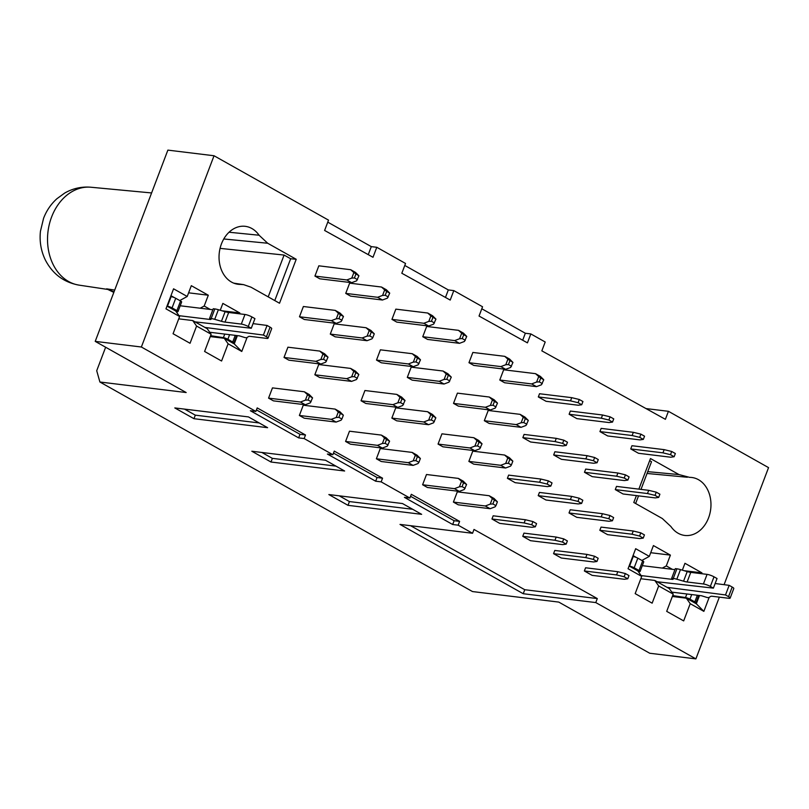 <?xml version="1.0" encoding="UTF-8"?>
<svg xmlns="http://www.w3.org/2000/svg" width="809" height="809" viewBox="0 0 809 809"><rect width="100%" height="100%" fill="white"/><g stroke="black" fill="none" stroke-linecap="round" stroke-linejoin="round"><path stroke-width="1.21" d="M481.8 308.765L525.334 333.247L530.825 333.925L545.205 342.005L541.838 350.853L665.382 419.315L668.426 411.306L645.997 408.575M105.635 347.243L96.716 370.724L99.901 382.01L186.181 392.537L95.219 341.378L167.868 150.12L214.031 155.753L328.525 220.139L324.611 230.454L373 257.282L376.792 247.291L405.542 263.461L401.82 273.25L450.219 300.068L453.809 290.603L482.558 306.773L479.039 316.046L527.438 342.864L530.825 333.925M327.766 222.141L371.301 246.624L376.792 247.291M404.783 265.453L448.317 289.935L453.809 290.603M298.642 437.881L299.997 434.322L305.499 434.989L257.201 407.918L255.866 411.407L250.375 410.739L298.642 437.881L304.144 438.559L332.883 454.719L327.392 454.051L375.659 481.203L381.16 481.871L409.9 498.041L404.409 497.363L452.676 524.515L458.177 525.183L472.547 533.273L400.01 524.414L523.231 593.725L524.758 589.721L410.567 525.708M251.002 287.195L279.52 303.233L296.215 259.284L267.688 243.246L259.082 235.227A29.195 22.571 97 0 0 244.773 226.277A29.195 22.571 97 0 0 221.444 243.903A29.195 22.571 97 0 0 237.704 284.222A29.195 22.571 97 0 0 240.404 284.414L243.64 284.647L251.002 287.195M296.215 259.284L290.664 258.759L284.09 255.057L220.068 248.373M284.09 255.057L268.204 296.873M409.9 498.041L411.316 494.309L459.613 521.39L458.177 525.183M445.466 297.439L448.317 289.935M375.659 481.203L377.065 477.522L382.556 478.19L381.16 481.871M332.883 454.719L334.259 451.109L382.556 478.19M368.257 254.643L371.301 246.624M305.499 434.989L304.144 438.559M522.685 340.235L525.334 333.247M452.676 524.515L454.122 520.713L459.613 521.39M113.816 292.413A26.191 15.826 119.4 0 1 113.23 292.11L106.596 288.843L114.706 290.057M95.219 341.378L141.373 347.01L214.031 155.753M200.207 308.209L204.192 306.035L208.297 295.224L188.608 292.818M222 310.787L239.838 312.962L222.859 303.405L220.25 310.272M208.297 295.224L191.318 285.678L187.213 296.488L179.76 300.554M166.998 306.105L175.725 311.01L179.608 316.511L173.065 333.733L190.044 343.279L196.587 326.057L192.704 320.556L207.256 328.747L211.139 334.248L204.596 351.47L221.575 361.016L228.118 343.795L224.235 338.293L234.246 343.916L237.391 335.624M192.704 320.556L178.718 318.847M267.607 427.688L248.444 416.908L174.805 407.928L193.968 418.698L267.607 427.688M184.523 409.111L195.313 415.159L259.183 422.955M195.313 415.159L193.968 418.698M270.985 462.02L344.624 471L325.461 460.23L251.821 451.24L270.985 462.02L272.37 458.359L335.927 466.115M261.863 452.464L272.37 458.359M348.001 505.332L421.641 514.322L402.478 503.542L328.838 494.552L348.001 505.332L349.437 501.56L412.671 509.276M339.204 495.816L349.437 501.56M239.515 313.811L239.838 312.962M210.249 336.584L224.235 338.293M210.239 309.432L204.192 306.035M187.213 296.488L173.571 288.813L165.966 308.836L179.608 316.511M196.587 326.057L211.139 334.248M234.246 343.916L241.77 351.47L247.069 337.505L248.545 336.544A8.727 1.679 20.8 0 1 250.487 336.423L266.788 338.415A5.238 1.011 -159.2 0 0 268.042 338.223A5.238 1.011 -159.2 0 0 266.444 336.766L263.41 335.057L204.94 327.443M174.491 297.682L170.952 295.689M523.231 593.725L595.778 602.574L695.892 658.88L649.738 653.247L558.766 602.088L472.496 591.561L99.901 382.01M141.373 347.01L255.866 411.407M668.426 411.306L768.55 467.622L724.085 584.674M638.867 489.132L650.487 458.541L679.004 474.58L689.602 477.361A29.195 22.571 -83 0 1 691.351 477.441A29.195 22.571 -83 0 1 708.563 517.871A29.195 22.571 -83 0 1 684.283 535.376A29.195 22.571 -83 0 1 670.924 526.538L662.318 518.518L633.791 502.48L636.41 495.604M649.678 460.675L651.518 461.706L640.991 489.394M695.892 658.88L719.353 597.143M650.709 552.709L670.398 555.116L666.292 565.926L672.34 569.324M641.861 560.445L649.314 556.38L653.419 545.569L670.398 555.116M662.298 568.1L666.292 565.926M682.351 570.163L684.95 563.297L701.929 572.853L701.615 573.702M684.101 570.679L701.929 572.853M699.492 595.515L696.337 603.807L703.86 611.361L690.219 603.686L683.676 620.908L666.697 611.361L673.24 594.14L658.688 585.949L652.145 603.17L635.166 593.624L641.709 576.402L628.057 568.727L635.672 548.704L649.314 556.38M709.169 597.396L703.86 611.361M696.337 603.807L686.335 598.185L690.219 603.686M686.335 598.185L672.35 596.476M671.834 592.137L701.575 595.768L707.218 597.527A8.727 1.679 -159.2 0 0 709.159 597.406L710.646 596.435A8.727 1.679 20.8 0 1 712.587 596.314L728.879 598.306A5.238 1.011 -159.2 0 0 730.143 598.114A5.238 1.011 -159.2 0 0 728.545 596.658L725.511 594.949L667.041 587.334L669.356 588.639L673.24 594.14M667.041 587.334L654.805 580.447L658.688 585.949M654.805 580.447L640.819 578.738M629.099 565.997L637.816 570.901L641.709 576.402M633.053 555.581L636.592 557.573M638.534 495.866L635.631 503.511M453.404 502.086L458.258 504.816L490.133 508.709L485.279 505.979L453.404 502.086L457.297 491.842L489.172 495.725L494.026 498.455L497.393 501.823L492.337 498.597L490.244 504.108L492.903 503.956L495.937 505.665L497.393 501.823M490.244 504.108L485.279 505.979M490.133 508.709L495.098 506.828L495.937 505.665M492.903 503.956L494.36 500.114M489.172 495.725L492.337 498.597M505.706 463.415L500.741 465.296L505.585 468.017L510.56 466.146L511.389 464.973L512.845 461.13L507.799 457.904L505.706 463.415L508.355 463.274L511.389 464.973M500.741 465.296L468.866 461.403L472.759 451.149L504.634 455.042L509.478 457.773L512.845 461.13M505.585 468.017L473.71 464.133L468.866 461.403M508.355 463.274L509.822 459.431M504.634 455.042L507.799 457.904M521.158 422.733L516.193 424.604L521.047 427.334L526.012 425.453L528.307 420.447L523.251 417.222L521.158 422.733L523.817 422.581L526.841 424.29M516.193 424.604L484.318 420.71L488.211 410.466L520.086 414.35L524.94 417.08L528.307 420.447M521.047 427.334L489.172 423.441L484.318 420.71M523.817 422.581L525.274 418.738M520.086 414.35L523.251 417.222M536.62 382.04L531.644 383.921L536.498 386.641L541.464 384.771L543.759 379.755L540.392 376.397L535.538 373.667L538.713 376.529L536.62 382.04L539.269 381.899L542.303 383.597M531.644 383.921L499.77 380.028L503.663 369.774L535.538 373.667M536.498 386.641L504.624 382.758L499.77 380.028M539.269 381.899L540.725 378.056L538.713 376.529M543.759 379.755L540.725 378.056M465.124 488.333L462.091 486.634L463.557 482.791L466.591 484.49L464.295 489.506L459.32 491.387L454.476 488.656L459.441 486.775L461.534 481.274L458.369 478.402L426.495 474.509L422.601 484.763L454.476 488.656M459.32 491.387L427.455 487.493L422.601 484.763M462.091 486.634L459.441 486.775M463.557 482.791L461.534 481.274M466.591 484.49L463.223 481.133L458.369 478.402M480.586 447.65L477.553 445.941L479.009 442.098L482.043 443.807L479.747 448.823L474.782 450.694L469.928 447.964L474.893 446.093L476.986 440.581L473.821 437.709L441.947 433.826L438.053 444.08L469.928 447.964M474.782 450.694L442.907 446.801L438.053 444.08M477.553 445.941L474.893 446.093M479.009 442.098L476.986 440.581M482.043 443.807L478.675 440.44L473.821 437.709M496.038 406.957L493.005 405.258L494.471 401.416L497.495 403.115L495.209 408.13L490.234 410.011L485.39 407.281L490.355 405.4L492.448 399.899L489.283 397.027L457.409 393.134L453.515 403.388L485.39 407.281M490.234 410.011L458.359 406.118L453.515 403.388M493.005 405.258L490.355 405.4M494.471 401.416L492.448 399.899M497.495 403.115L494.127 399.757L489.283 397.027M512.957 362.432L510.661 367.448L505.696 369.319L500.842 366.588L505.807 364.717L507.9 359.206L512.957 362.432L509.589 359.065L504.735 356.334L472.861 352.451L468.967 362.705L500.842 366.588M505.696 369.319L473.821 365.425L468.967 362.705M511.49 366.275L508.467 364.566L505.807 364.717M508.467 364.566L509.923 360.723M507.9 359.206L504.735 356.334M299.37 415.462L304.224 418.192L336.099 422.076L331.245 419.345L299.37 415.462L303.264 405.208L335.138 409.101L339.992 411.821L343.36 415.189L338.304 411.963L336.22 417.474L338.87 417.333L341.904 419.032L343.36 415.189M336.22 417.474L331.245 419.345M336.099 422.076L341.064 420.205L341.904 419.032M338.87 417.333L340.326 413.48M335.138 409.101L338.304 411.963M351.672 376.792L346.707 378.663L351.551 381.393L356.526 379.512L358.822 374.496L353.766 371.28L351.672 376.792L354.322 376.64L357.356 378.349M346.707 378.663L314.832 374.769L318.726 364.525L350.6 368.408L355.444 371.139L358.822 374.496M351.551 381.393L319.676 377.5L314.832 374.769M354.322 376.64L355.788 372.797M350.6 368.408L353.766 371.28M367.124 336.099L362.159 337.97L367.013 340.7L371.978 338.829L372.818 337.656L374.274 333.814L369.217 330.588L367.124 336.099L369.784 335.957L372.818 337.656M362.159 337.97L330.284 334.087L334.178 323.833L366.052 327.726L370.906 330.446L374.274 333.814M367.013 340.7L335.138 336.817L330.284 334.087M369.784 335.957L371.24 332.105M366.052 327.726L369.217 330.588M382.586 295.416L377.611 297.287L382.465 300.018L387.43 298.137L389.726 293.131L386.358 289.764L381.504 287.033L384.679 289.905L382.586 295.416L385.236 295.265L388.269 296.974M377.611 297.287L345.736 293.394L349.64 283.15L381.504 287.033M382.465 300.018L350.59 296.124L345.736 293.394M385.236 295.265L386.692 291.422L384.679 289.905M389.726 293.131L386.692 291.422M311.091 401.709L308.067 400L309.523 396.157L312.557 397.866L310.262 402.872L305.296 404.753L300.442 402.022L305.408 400.152L307.501 394.64L304.336 391.768L272.461 387.885L268.568 398.129L300.442 402.022M305.296 404.753L273.422 400.859L268.568 398.129M308.067 400L305.408 400.152M309.523 396.157L307.501 394.64M312.557 397.866L309.19 394.499L304.336 391.768M326.553 361.016L323.519 359.317L324.975 355.475L328.009 357.173L325.714 362.189L320.748 364.06L315.894 361.34L320.86 359.459L322.953 353.948L319.788 351.086L287.913 347.192L284.02 357.447L315.894 361.34M320.748 364.06L288.874 360.177L284.02 357.447M323.519 359.317L320.86 359.459M324.975 355.475L322.953 353.948M328.009 357.173L324.642 353.816L319.788 351.086M342.005 320.334L338.971 318.625L340.437 314.782L343.471 316.491L341.176 321.507L336.2 323.378L331.356 320.647L336.322 318.776L338.415 313.265L335.25 310.393L303.375 306.51L299.482 316.764L331.356 320.647M336.2 323.378L304.326 319.484L299.482 316.764M338.971 318.625L336.322 318.776M340.437 314.782L338.415 313.265M343.471 316.491L340.093 313.123L335.25 310.393M358.923 275.798L356.627 280.814L351.662 282.685L346.808 279.965L351.773 278.084L353.867 272.572L358.923 275.798L355.555 272.441L350.702 269.71L318.827 265.817L314.934 276.071L346.808 279.965M351.662 282.685L319.788 278.802L314.934 276.071M357.467 279.641L354.433 277.942L351.773 278.084M354.433 277.942L355.889 274.099M353.867 272.572L350.702 269.71M388.108 445.021L385.074 443.322L386.54 439.469L389.574 441.178L387.278 446.194L382.313 448.065L377.459 445.334L382.424 443.463L384.518 437.952L381.352 435.09L349.478 431.197L345.585 441.451L377.459 445.334M382.313 448.065L350.439 444.181L345.585 441.451M385.074 443.322L382.424 443.463M386.54 439.469L384.518 437.952M389.574 441.178L386.206 437.811L381.352 435.09M403.57 404.338L400.536 402.629L401.992 398.786L405.026 400.485L402.73 405.501L397.765 407.382L392.911 404.652L397.876 402.781L399.97 397.27L396.804 394.398L364.93 390.514L361.036 400.758L392.911 404.652M397.765 407.382L365.89 403.489L361.036 400.758M400.536 402.629L397.876 402.781M401.992 398.786L399.97 397.27M405.026 400.485L401.658 397.128L396.804 394.398M419.022 363.646L415.988 361.947L417.454 358.094L420.488 359.803L418.192 364.819L413.217 366.689L408.373 363.959L413.338 362.088L415.432 356.577L412.266 353.715L380.392 349.822L376.498 360.076L408.373 363.959M413.217 366.689L381.342 362.806L376.498 360.076M415.988 361.947L413.338 362.088M417.454 358.094L415.432 356.577M420.488 359.803L417.11 356.435L412.266 353.715M435.94 319.12L433.644 324.126L428.679 326.007L423.825 323.276L428.79 321.406L430.884 315.894L435.94 319.12L432.572 315.753L427.718 313.022L395.844 309.139L391.95 319.383L423.825 323.276M428.679 326.007L396.804 322.113L391.95 319.383M434.473 322.963L431.45 321.254L428.79 321.406M431.45 321.254L432.906 317.411M430.884 315.894L427.718 313.022M376.387 458.774L381.241 461.504L413.116 465.397L408.262 462.667L376.387 458.774L380.281 448.52L412.155 452.413L417.009 455.143L420.377 458.501L415.32 455.285L413.227 460.786L415.887 460.645L418.92 462.344L420.377 458.501M413.227 460.786L408.262 462.667M413.116 465.397L418.081 463.517L418.92 462.344M415.887 460.645L417.343 456.802M412.155 452.413L415.32 455.285M428.689 420.104L423.724 421.974L428.568 424.705L433.543 422.834L435.839 417.818L430.782 414.592L428.689 420.104L431.339 419.952L434.372 421.661M423.724 421.974L391.849 418.091L395.743 407.837L427.617 411.72L432.461 414.451L435.839 417.818M428.568 424.705L396.693 420.811L391.849 418.091M431.339 419.952L432.805 416.109M427.617 411.72L430.782 414.592M444.141 379.411L439.176 381.292L444.03 384.022L448.995 382.141L451.291 377.125L446.234 373.91L444.141 379.411L446.801 379.269L449.824 380.968M439.176 381.292L407.301 377.398L411.194 367.144L443.069 371.038L447.923 373.768L451.291 377.125M444.03 384.022L412.155 380.129L407.301 377.398M446.801 379.269L448.257 375.427M443.069 371.038L446.234 373.91M459.603 338.728L454.628 340.599L459.482 343.329L464.447 341.459L466.742 336.443L463.375 333.075L458.521 330.345L461.696 333.217L459.603 338.728L462.252 338.577L465.286 340.286M454.628 340.599L422.753 336.716L426.656 326.462L458.521 330.345M459.482 343.329L427.607 339.436L422.753 336.716M462.252 338.577L463.709 334.734L461.696 333.217M466.742 336.443L463.709 334.734M625.347 573.541L628.987 575.583L627.774 578.789L624.133 576.746L625.347 573.541L617.793 571.71L616.569 574.916L584.371 570.982L585.585 567.776L617.793 571.71M627.774 578.789L624.336 579.274L592.127 575.351L584.371 570.982M616.569 574.916L624.133 576.746M556.177 537.055L554.964 540.26L522.756 536.327L523.969 533.131L556.177 537.055L563.731 538.885L567.372 540.938L566.158 544.133L562.518 542.091L563.731 538.885M566.158 544.133L562.72 544.629L530.522 540.695L522.756 536.327M554.964 540.26L562.518 542.091M633.245 531.017L632.031 534.223L599.823 530.299L601.047 527.094L633.245 531.017L640.799 532.848L644.439 534.901L643.226 538.106L639.585 536.054L640.799 532.848M643.226 538.106L639.788 538.592L607.589 534.658L599.823 530.299M632.031 534.223L639.585 536.054M579.193 498.202L582.824 500.245L581.61 503.451L577.97 501.408L579.193 498.202L571.629 496.372L570.416 499.578L538.207 495.644L539.431 492.438L571.629 496.372M581.61 503.451L578.182 503.936L545.974 500.013L538.207 495.644M570.416 499.578L577.97 501.408M648.697 490.335L647.483 493.541L615.285 489.607L616.498 486.401L648.697 490.335L656.261 492.165L659.901 494.208L658.678 497.414L655.037 495.371L656.261 492.165M658.678 497.414L655.25 497.899L623.041 493.975L615.285 489.607M647.483 493.541L655.037 495.371M594.645 457.51L598.286 459.563L597.062 462.758L593.432 460.715L594.645 457.51L587.091 455.679L585.868 458.885L553.669 454.951L554.883 451.756L587.091 455.679M597.062 462.758L593.634 463.254L561.426 459.32L553.669 454.951M585.868 458.885L593.432 460.715M671.713 451.473L675.353 453.525L674.14 456.731L670.499 454.678L671.713 451.473L664.159 449.642L662.945 452.848L630.737 448.924L631.95 445.719L664.159 449.642M674.14 456.731L670.701 457.216L638.503 453.283L630.737 448.924M662.945 452.848L670.499 454.678M602.543 414.997L601.33 418.202L569.121 414.269L570.345 411.063L602.543 414.997L610.097 416.827L613.738 418.87L612.524 422.076L608.884 420.033L610.097 416.827M612.524 422.076L609.086 422.561L576.888 418.637L569.121 414.269M601.33 418.202L608.884 420.033M579.295 399.494L582.935 401.547L581.711 404.753L578.081 402.7L579.295 399.494L571.741 397.664L570.517 400.87L538.319 396.946L539.532 393.74L571.741 397.664M581.711 404.753L578.283 405.238L546.075 401.304L538.319 396.946M570.517 400.87L578.081 402.7M640.91 434.15L644.551 436.193L643.327 439.398L639.686 437.356L640.91 434.15L633.346 432.319L632.132 435.525L599.934 431.591L601.148 428.386L633.346 432.319M643.327 439.398L639.899 439.894L607.69 435.96L599.934 431.591M632.132 435.525L639.686 437.356M556.279 438.357L555.065 441.562L522.857 437.629L524.08 434.423L556.279 438.357L563.843 440.187L567.473 442.23L566.26 445.435L562.619 443.393L563.843 440.187M566.26 445.435L562.831 445.921L530.623 441.997L522.857 437.629M555.065 441.562L562.619 443.393M617.894 473.012L616.68 476.208L584.472 472.284L585.696 469.078L617.894 473.012L625.448 474.843L629.089 476.885L627.875 480.091L624.235 478.038L625.448 474.843M627.875 480.091L624.437 480.576L592.239 476.643L584.472 472.284M616.68 476.208L624.235 478.038M548.381 480.87L552.021 482.922L550.808 486.128L547.167 484.075L548.381 480.87L540.827 479.039L539.613 482.245L507.405 478.321L508.618 475.116L540.827 479.039M550.808 486.128L547.369 486.613L515.171 482.68L507.405 478.321M539.613 482.245L547.167 484.075M602.442 513.695L601.218 516.9L569.02 512.967L570.234 509.761L602.442 513.695L609.996 515.525L613.637 517.568L612.423 520.774L608.783 518.731L609.996 515.525M612.423 520.774L608.985 521.269L576.777 517.335L569.02 512.967M601.218 516.9L608.783 518.731M525.375 519.732L524.151 522.938L491.953 519.004L493.166 515.798L525.375 519.732L532.929 521.562L536.569 523.605L535.346 526.811L531.715 524.768L532.929 521.562M535.346 526.811L531.918 527.296L499.709 523.372L491.953 519.004M524.151 522.938L531.715 524.768M594.544 556.218L598.175 558.261L596.961 561.466L593.321 559.413L594.544 556.218L586.98 554.387L585.767 557.583L553.558 553.659L554.782 550.454L586.98 554.387M596.961 561.466L593.533 561.952L561.325 558.018L553.558 553.659M585.767 557.583L593.321 559.413M228.118 343.795L241.77 351.47M232.729 343.067L232.941 343.097A3.489 0.667 -159.2 0 0 233.781 342.965A3.489 0.667 -159.2 0 0 232.709 341.995L227.865 339.274A3.489 0.667 -159.2 0 0 223.395 337.656L210.593 335.684M209.733 332.246L239.474 335.877L245.117 337.636A8.727 1.679 -159.2 0 0 247.058 337.515M195.02 321.861L251.286 328.242L248.252 326.533A5.238 1.011 -159.2 0 0 241.315 324.085L225.013 322.093A8.727 1.679 20.8 0 1 221.454 321.304L214.719 319.333A8.727 1.679 -159.2 0 0 211.159 318.534L209.592 318.341L210.997 319.413L210.37 319.504L179.022 315.682M167.23 306.237L167.443 306.257A3.489 0.667 20.8 0 1 172.074 307.895L176.918 310.616A3.489 0.667 20.8 0 1 177.99 311.596A3.489 0.667 20.8 0 1 177.302 311.728L176.16 311.637M263.41 335.057L267.061 325.451L270.095 327.16A5.238 1.011 20.8 0 1 271.693 328.616L268.042 338.223M253.035 323.62L267.061 325.451M251.286 328.242L254.936 318.625L251.902 316.926A5.238 1.011 20.8 0 0 244.965 314.479L228.664 312.486A8.727 1.679 -159.2 0 1 225.104 311.698L218.369 309.716A8.727 1.679 20.8 0 0 214.81 308.927L213.242 308.735L209.592 318.341M180.205 305.772L212.858 309.756M170.618 296.59L171.093 296.65A3.489 0.667 20.8 0 1 175.725 298.278L180.569 301.009A3.489 0.667 20.8 0 1 181.641 301.99M694.82 602.958L695.042 602.988A3.489 0.667 -159.2 0 0 695.882 602.857A3.489 0.667 -159.2 0 0 694.81 601.886L689.966 599.156A3.489 0.667 -159.2 0 0 685.496 597.548L672.694 595.576M657.12 581.752L713.386 588.133L710.353 586.424A5.238 1.011 -159.2 0 0 703.415 583.977L687.114 581.984A8.727 1.679 20.8 0 1 683.554 581.196L676.82 579.224A8.727 1.679 -159.2 0 0 673.26 578.425L671.692 578.233L673.098 579.305L672.471 579.396L641.122 575.573M629.331 566.128L629.544 566.148A3.489 0.667 20.8 0 1 634.165 567.787L639.019 570.507A3.489 0.667 20.8 0 1 640.081 571.488A3.489 0.667 20.8 0 1 639.393 571.619L638.261 571.528M725.511 594.949L729.162 585.342L732.196 587.051A5.238 1.011 20.8 0 1 733.793 588.507L730.143 598.114M715.136 583.511L729.162 585.342M713.386 588.133L717.037 578.516L714.003 576.817A5.238 1.011 20.8 0 0 707.066 574.37L690.765 572.378A8.727 1.679 -159.2 0 1 687.205 571.589L680.47 569.607A8.727 1.679 20.8 0 0 676.911 568.818L675.343 568.626L671.692 578.233M642.295 565.663L674.959 569.647M632.709 556.481L633.194 556.541A3.489 0.667 20.8 0 1 637.826 558.17L642.67 560.9A3.489 0.667 20.8 0 1 643.731 561.881M290.664 258.759L274.777 300.564M256.443 409.9L299.997 434.322M333.5 453.101L377.065 477.522M410.567 496.301L454.122 520.713M595.778 602.574L597.295 598.569L474.003 529.45L472.547 533.273M597.295 598.569L524.758 589.721M235.055 283.605L240.404 284.414M229.038 232.234L259.082 235.227M223.78 238.968L267.688 243.246M91.013 187.243C81.699 186.434 72.931 188.376 64.7 193.058L56.903 198.731C50.916 204.161 46.477 210.684 43.575 218.309L40.45 231.243C39.358 241.335 40.976 250.891 45.304 259.911C52.595 273.998 63.84 282.402 79.06 285.132A49.319 38.134 -83 0 1 51.594 217.024A49.319 38.134 97 0 1 91.013 187.243L151.596 192.947M106.596 288.843L114.018 291.877M647.736 471.647L679.004 474.58M232.709 341.995L235.237 335.361M227.865 339.274L229.604 334.673M223.395 337.656L224.76 334.087M266.444 336.766L270.095 327.16M248.252 326.533L251.902 316.926M241.315 324.085L244.965 314.479M225.013 322.093L228.664 312.486M221.454 321.304L225.104 311.698M214.719 319.333L218.369 309.716M211.159 318.534L214.81 308.927M210.37 319.504L210.593 318.928M176.918 310.616L180.569 301.009M172.074 307.895L175.725 298.278M167.443 306.257L171.093 296.65M694.81 601.886L697.338 595.252M689.966 599.156L691.705 594.564M685.496 597.548L686.861 593.978M728.545 596.658L732.196 587.051M710.353 586.424L714.003 576.817M703.415 583.977L707.066 574.37M687.114 581.984L690.765 572.378M683.554 581.196L687.205 571.589M676.82 579.224L680.47 569.607M673.26 578.425L676.911 568.818M672.471 579.396L672.694 578.819M639.019 570.507L642.67 560.9M634.165 567.787L637.826 558.17M629.544 566.148L633.194 556.541M243.509 284.626L233.801 283.16M113.189 292.089L113.806 292.433M79.06 285.132L107.577 289.41M687.357 477.249L647.048 473.467M236.602 335.533L233.781 342.965M181.641 301.979L177.99 311.596M698.703 595.424L695.882 602.857M643.742 561.871L640.091 571.488"/></g></svg>
